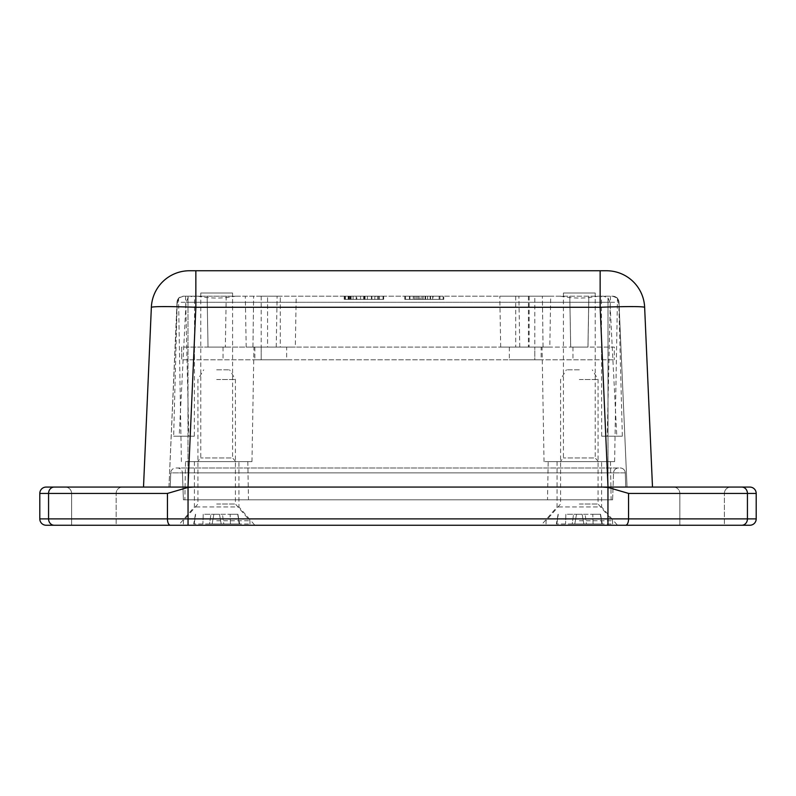 <?xml version="1.0" encoding="UTF-8"?>
<svg xmlns="http://www.w3.org/2000/svg" width="796" height="796" viewBox="0 0 796 796"><rect width="100%" height="100%" fill="white"/><g stroke="black" fill="none" stroke-linecap="round" stroke-linejoin="round"><path stroke-width="0.6" stroke-dasharray="3.98 2.98" d="M443.123 299.386L404.945 299.386L443.123 299.386L443.123 296.202L404.806 296.202L443.123 296.202L404.806 296.202L443.123 296.202L443.123 299.386L404.806 299.386L443.123 299.386L443.123 296.202L443.123 299.386L404.806 299.386L404.806 296.202L404.806 299.386L414.378 299.386L414.378 296.202L414.378 299.386L418.915 299.386L418.915 296.202L418.915 299.386L413.273 299.386L413.273 296.202L413.273 299.386L443.123 299.386L443.123 296.202L443.123 299.386M416.149 299.386L423.104 299.386L409.452 299.386L416.149 299.386L416.149 296.202L409.452 296.202L423.104 296.202L416.149 296.202M423.104 299.386L423.104 296.202L423.104 299.386M409.452 299.386L409.452 296.202L409.452 299.386M427.611 299.386L427.611 296.202L427.611 299.386M405.323 299.386L405.323 296.202M404.945 299.386L404.945 296.202L404.945 299.386M383.045 299.386L344.877 299.386L383.045 299.386L383.045 296.202L344.877 296.202L383.045 296.202L344.877 296.202L383.045 296.202L344.877 296.202L383.045 296.202L344.877 296.202L383.045 296.202L344.877 296.202L383.045 296.202L344.877 296.202L383.045 296.202L383.045 299.386L383.045 296.202L383.045 299.386L344.877 299.386L344.877 296.202L344.877 299.386L344.877 296.202L344.877 299.386L383.045 299.386L383.045 296.202L383.045 299.386L383.045 296.202L383.045 299.386L344.877 299.386L344.877 296.202L344.877 299.386L383.045 299.386L383.045 296.202L383.045 299.386L383.045 296.202L383.045 299.386L383.045 296.202L383.045 299.386L350.548 299.386L350.548 296.202L350.548 299.386L383.045 299.386L351.096 299.386L351.096 296.202L351.096 299.386L383.045 299.386L344.877 299.386L344.877 296.202L344.877 299.386L344.877 296.202L344.877 299.386L377.543 299.386L377.543 296.202L377.543 299.386L344.877 299.386L383.045 299.386L383.045 296.202L383.045 299.386L383.045 296.202L383.045 299.386L383.045 296.202L383.045 299.386L344.877 299.386L344.877 296.202L344.877 299.386L344.877 296.202L344.877 299.386L383.045 299.386L383.045 296.202L383.045 299.386L383.045 296.202L383.045 299.386L344.877 299.386L344.877 296.202L344.877 299.386L344.877 296.202L344.877 299.386L383.045 299.386L383.045 296.202L383.045 299.386M365.065 299.386L365.065 296.202L365.065 299.386M360.558 299.386L360.558 296.202L360.558 299.386M356.797 299.386L367.394 299.386L348.887 299.386L356.797 299.386L356.797 296.202L348.887 296.202L367.394 296.202L356.797 296.202M367.394 299.386L367.394 296.202L367.394 299.386M356.19 299.386L356.19 296.202M371.493 299.386L371.493 296.202L371.493 299.386M348.887 299.386L348.887 296.202M364.459 299.386L344.2 299.386L364.459 299.386L364.459 296.202L344.2 296.202L364.459 296.202M363.961 299.386L348.539 299.386L363.961 299.386L363.961 296.202L348.539 296.202L363.961 296.202M379.354 299.386L379.354 296.202M383.682 299.386L383.682 296.202M348.539 299.386L348.539 296.202M344.2 299.386L344.2 296.202M353.076 299.386L353.076 296.202M374.846 299.386L374.846 296.202M375.861 299.386L349.384 299.386L375.861 299.386L375.861 296.202L349.384 296.202L375.861 296.202M349.384 299.386L349.384 296.202L349.384 299.386M378.538 299.386L378.538 296.202L378.538 299.386M348.16 299.386L348.16 296.202M344.877 299.386L344.877 296.202L344.877 299.386M433.114 299.386L405.443 299.386L439.919 299.386L432.706 299.386L432.706 296.202L439.919 296.202L405.443 296.202L443.76 296.202L405.443 296.202L443.76 296.202L433.114 296.202L433.114 299.386L443.76 299.386L443.76 296.202L443.76 299.386L417.781 299.386L417.781 296.202L417.781 299.386L420.169 299.386L420.169 296.202L420.169 299.386L409.92 299.386L409.92 296.202L409.92 299.386L405.443 299.386L405.443 296.202L405.443 299.386L425.054 299.386L425.054 296.202L425.054 299.386L425.631 299.386L425.631 296.202L425.631 299.386L421.91 299.386L421.91 296.202L421.91 299.386L439.919 299.386L439.919 296.202L439.919 299.386L432.706 299.386L432.706 296.202L433.114 299.386M409.92 299.386L409.92 296.202L409.92 299.386M405.443 299.386L405.443 296.202L405.443 299.386M404.806 299.386L404.806 296.202L404.806 299.386M622.343 436.178L618.8 302.291L616.96 297.913L612.622 296.202L560.653 296.202C573.1 298.639 585.548 298.639 598.005 296.202L603.627 296.202L608.005 297.913L609.955 302.291L616.8 436.178L622.343 436.178L601.667 436.178L616.8 436.178M173.657 436.178L194.333 436.178L194.552 296.202L192.373 296.202L187.995 297.913L186.045 302.291L179.2 436.178L173.657 436.178L177.2 302.291L179.04 297.913L183.379 296.202L560.653 296.202M600.144 270.749L600.144 307.266L195.856 307.266L195.856 270.749L606.502 270.749A38.178 38.178 0 0 1 644.641 307.266L652.491 487.072L168.951 487.072L177.02 302.291A6.358 6.358 0 0 1 183.379 296.202L185.558 296.202L183.379 296.202C176.941 298.639 176.941 298.639 183.379 296.202C176.941 298.639 176.941 298.639 183.379 296.202L235.347 296.202C222.9 298.639 210.452 298.639 197.995 296.202L194.552 296.202M644.641 307.266C641.924 306.361 627.089 306.361 600.144 307.266L608.005 487.072L602.602 487.072L627.049 487.072L618.98 302.291A6.358 6.358 0 0 0 612.622 296.202C619.059 298.639 619.059 298.639 612.622 296.202C619.059 298.639 619.059 298.639 612.622 296.202L235.347 296.202M569.787 296.202L570.702 347.106L587.955 347.106L588.841 296.202L587.955 347.106L570.672 347.106L569.787 296.202L570.702 347.106M296.202 296.202L245.307 296.202L296.202 296.202L295.316 347.106L246.193 347.106L295.316 347.106M550.693 296.202L499.798 296.202L550.693 296.202L549.807 347.106L500.684 347.106L549.807 347.106M189.498 270.749L195.856 270.749M756.2 493.43L628.561 493.43L607.955 487.421L602.602 487.072L193.398 487.072L188.045 487.421L167.439 493.43L48.566 493.43A6.358 5.632 90 0 1 54.198 487.072L193.398 487.072L187.995 487.072L195.856 307.266C168.911 306.361 154.076 306.361 151.359 307.266M186.045 302.291L187.995 302.291L187.995 487.072L143.509 487.072M194.333 436.178L179.2 436.178M185.558 296.202L188.791 436.178M610.442 296.202L607.209 436.178M601.667 436.178L601.448 296.202L603.627 296.202M168.951 487.072L177.2 302.291M609.955 302.291L177.02 302.291A6.358 6.358 0 0 1 179.04 297.913M616.96 297.913A6.358 6.358 0 0 1 618.98 302.291L618.8 302.291M543.061 347.106L542.365 296.202L543.051 347.106L519.768 347.106L543.061 347.106M529.141 296.202L529.111 347.106M252.939 347.106L253.635 296.202L252.939 347.106L267.575 347.106L252.939 347.106M267.575 347.106L276.232 347.106L267.575 347.106L267.575 296.202L267.575 347.106M208.025 347.106L207.139 296.202L208.025 347.106L225.338 347.106L208.025 347.106L207.139 296.202L208.025 347.106M226.223 296.202L225.338 347.106M598.005 296.202L601.448 296.202M545.001 461.62L614.612 461.62L545.001 461.62M280.301 347.106L261.207 347.106L280.301 347.106L280.301 296.202L261.207 296.202L280.301 296.202M534.793 347.106L515.699 347.106L534.793 347.106L534.793 359.822L614.323 359.822L181.677 359.822L534.793 359.822L534.793 347.106L181.677 347.106L181.677 359.822L181.677 347.106L261.207 347.106L261.207 359.822L261.207 347.106L614.323 347.106L614.323 359.822L614.323 347.106L534.793 347.106L534.793 296.202L515.699 296.202L534.793 296.202M235.755 461.62L197.587 461.62L235.755 461.62L232.581 457.969L200.771 457.969L232.581 457.969L232.581 293.018L200.771 293.018L232.581 293.018M598.413 461.62L560.245 461.62L598.413 461.62L595.229 457.969L563.419 457.969L595.229 457.969L595.229 293.018L563.419 293.018L595.229 293.018M185.896 461.62L251.964 461.62L185.896 461.62M197.995 296.202L192.373 296.202M627.049 487.072L618.98 302.291A6.358 6.358 0 0 0 612.622 296.202M188.045 487.421L188.045 518.883L747.434 518.883L747.434 493.43A6.358 5.632 90 0 0 741.802 487.072L749.842 487.072M673.486 487.072A6.358 6.358 0 0 1 679.854 493.43A6.358 6.358 0 0 0 673.486 487.072L730.748 487.072A6.358 6.358 0 0 0 724.39 493.43A6.358 6.358 0 0 1 730.748 487.072M122.514 487.072A6.358 6.358 0 0 0 116.146 493.43A6.358 6.358 0 0 1 122.514 487.072L65.252 487.072A6.358 6.358 0 0 1 71.61 493.43A6.358 6.358 0 0 0 65.252 487.072M170.225 487.072L625.775 487.072L170.225 487.072L170.722 472.894A5.094 5.094 0 0 1 175.807 467.988L177.369 467.988A5.094 5.094 0 0 1 182.453 472.894A5.094 5.094 0 0 0 177.369 467.988L618.631 467.988A5.094 5.094 0 0 0 613.547 472.894A5.094 5.094 0 0 1 618.631 467.988L175.807 467.988A5.094 5.094 0 0 0 170.722 472.894L188.045 472.894L182.453 472.894L183.398 499.798L612.602 499.798L183.398 499.798L182.453 472.894L188.045 472.894L188.045 467.988L188.045 472.894L607.955 472.894L188.045 472.894L188.045 467.988L188.045 472.894L607.955 472.894L607.955 467.988L607.955 472.894L613.547 472.894L607.955 472.894L607.955 467.988L607.955 472.894L625.278 472.894A5.094 5.094 0 0 0 620.193 467.988A5.094 5.094 0 0 1 625.278 472.894A5.094 5.094 0 0 0 620.193 467.988A5.094 5.094 0 0 1 625.278 472.894L170.722 472.894L170.225 487.072M167.548 493.391L167.439 518.883L188.045 518.883L188.045 525.251L170.374 525.251A6.358 2.945 -90 0 1 167.439 518.883L48.566 518.883A6.358 5.632 -90 0 0 54.198 525.251M46.158 525.251A6.358 6.358 0 0 1 39.8 518.883L39.8 493.43A6.358 6.358 0 0 1 46.158 487.072M116.146 525.251L71.61 525.251L116.146 525.251L116.146 493.43L116.146 525.251M749.842 525.251L188.045 525.251M617.497 525.251L541.151 525.251L617.497 525.251L601.597 506.952L557.061 506.952L601.597 506.952L601.597 461.62L557.061 461.62L601.597 461.62M254.849 525.251L178.503 525.251L254.849 525.251L238.939 506.952L194.403 506.952L238.939 506.952L238.939 461.62L194.403 461.62L238.939 461.62M724.39 525.251L679.854 525.251L724.39 525.251L724.39 493.43L724.39 525.251M71.61 493.43L71.61 525.251L71.61 493.43L116.146 493.43L71.61 493.43M679.854 493.43L679.854 525.251L679.854 493.43L724.39 493.43L679.854 493.43M548.185 461.62L610.472 461.62L548.185 461.62L547.519 499.798L611.139 499.798L547.519 499.798M185.528 461.62L247.815 461.62L185.528 461.62L184.861 499.798L248.481 499.798L184.861 499.798M612.602 499.798L613.547 472.894L612.602 499.798M625.775 487.072L625.278 472.894L625.775 487.072M286.66 347.106L254.849 347.106L286.66 347.106L286.66 359.822L254.849 359.822L286.66 359.822M541.151 347.106L509.34 347.106L541.151 347.106L541.151 359.822L509.34 359.822L541.151 359.822M221.198 523.977L223.785 523.977L222.462 514.276L223.785 523.977L230.442 523.977L221.198 523.977L219.487 514.276L221.198 523.977L219.487 514.276L230.124 514.276L213.855 514.276L219.487 514.276L221.198 523.977L212.144 523.977L213.855 514.276L212.144 523.977L221.198 523.977M212.144 523.977L213.855 514.276L210.88 514.276L209.567 523.977L212.144 523.977L193.726 523.977L209.567 523.977L210.88 514.276L213.855 514.276L212.144 523.977M230.442 523.977L230.124 514.276L230.442 523.977L239.168 523.977L230.442 523.977M239.168 523.977L237.725 514.276L230.124 514.276L237.914 514.276L239.168 523.977M216.671 523.977L249.964 523.977L216.671 523.977M203.219 514.276L202.9 523.977L203.219 514.276L210.88 514.276L203.219 514.276M194.174 523.977L195.627 514.276L194.174 523.977M216.671 504.007L235.417 504.007L216.671 504.007M216.671 379.503L235.417 379.503L216.671 379.503M216.671 369.802L229.606 369.802L216.671 369.802M216.671 520.743L249.964 520.743L216.671 520.743M583.856 523.977L586.433 523.977L585.12 514.276L586.433 523.977L593.1 523.977L583.856 523.977L582.145 514.276L583.856 523.977L582.145 514.276L592.781 514.276L576.513 514.276L582.145 514.276L583.856 523.977L574.802 523.977L576.513 514.276L574.802 523.977L583.856 523.977M574.802 523.977L576.513 514.276L573.538 514.276L572.215 523.977L574.802 523.977L556.374 523.977L572.215 523.977L573.538 514.276L576.513 514.276L574.802 523.977M593.1 523.977L592.781 514.276L593.1 523.977L601.826 523.977L593.1 523.977M601.826 523.977L600.373 514.276L592.781 514.276L600.562 514.276L601.826 523.977M579.329 523.977L612.622 523.977L579.329 523.977M565.876 514.276L565.558 523.977L565.876 514.276L573.538 514.276L565.876 514.276M556.832 523.977L558.275 514.276L556.832 523.977M579.329 504.007L598.075 504.007L579.329 504.007M579.329 379.503L598.075 379.503L579.329 379.503M579.329 369.802L566.394 369.802L579.329 369.802M579.329 520.743L612.622 520.743L579.329 520.743M416 299.386L416 296.202M409.811 299.386L409.811 296.202M371.434 299.386L371.434 296.202L371.434 299.386M371.901 299.386L371.901 296.202L371.901 299.386M364.508 299.386L364.508 296.202M364.021 299.386L364.021 296.202M345.424 299.386L345.424 296.202M363.752 299.386L363.752 296.202M363.673 299.386L363.673 296.202M350.17 299.386L350.17 296.202M430.148 299.386L430.148 296.202L430.148 299.386M439.133 299.386L439.133 296.202L439.133 299.386M430.576 299.386L430.576 296.202L430.576 299.386M177.02 302.291L173.12 391.642L177.02 302.291A6.358 6.358 0 0 1 183.379 296.202M187.995 487.072L187.995 296.202M608.005 297.913L608.005 302.291L618.98 302.291M187.995 297.913L187.995 302.291L608.005 302.291L608.005 487.072L608.005 296.202M528.425 296.202L528.425 347.106M607.955 525.251L607.955 487.421M39.8 518.883L48.566 518.883L48.566 493.43L39.8 493.43M628.561 493.43L628.561 518.883A6.358 2.945 -90 0 1 625.626 525.251M756.2 518.883L747.434 518.883A6.358 5.632 -90 0 1 741.802 525.251M607.955 499.798L607.955 472.894L607.955 499.798M188.045 499.798L188.045 472.894L188.045 499.798M572.961 347.106L572.961 359.822M601.597 347.106L601.597 359.822M223.039 347.106L223.039 359.822M194.403 347.106L194.403 359.822M519.768 347.106L518.883 296.202M276.232 347.106L277.117 296.202M587.985 347.106L588.871 296.202M614.612 461.62L617.457 298.44M544.036 461.62L542.046 347.106M261.207 296.202L261.207 347.106M515.699 296.202L515.699 347.106M246.193 347.106L245.307 296.202M500.684 347.106L499.798 296.202M200.771 293.018L200.771 457.969L197.587 461.62M563.419 293.018L563.419 457.969L560.245 461.62M251.964 461.62L253.954 347.106M181.389 461.62L178.543 298.44M194.403 461.62L194.403 506.952L178.503 525.251M557.061 461.62L557.061 506.952L541.151 525.251M610.472 461.62L611.139 499.798M247.815 461.62L248.481 499.798M254.849 347.106L254.849 359.822M509.34 347.106L509.34 359.822M237.914 514.276L239.626 523.977M195.438 514.276L193.726 523.977M249.964 523.977L249.964 520.743L235.417 504.007L235.417 379.503L229.606 369.802M183.379 523.977L183.379 520.743L197.925 504.007L197.925 379.503L203.746 369.802M600.562 514.276L602.273 523.977M558.086 514.276L556.374 523.977M612.622 523.977L612.622 520.743L598.075 504.007L598.075 379.503L592.254 369.802M546.036 523.977L546.036 520.743L560.583 504.007L560.583 379.503L566.394 369.802"/><path stroke-width="1.19" d="M151.359 307.266L143.509 487.072L151.359 307.266A38.178 38.178 0 0 1 189.498 270.749A38.178 38.178 0 0 0 151.359 307.266C154.076 306.361 168.911 306.361 195.856 307.266L195.856 270.749L189.498 270.749M143.509 487.072L187.995 487.072L195.856 307.266L600.144 307.266L600.144 270.749L606.502 270.749A38.178 38.178 0 0 1 644.641 307.266C641.924 306.361 627.089 306.361 600.144 307.266L608.005 487.072L652.491 487.072L644.641 307.266M600.144 270.749L195.856 270.749M168.951 487.072L749.842 487.072A6.358 6.358 0 0 1 756.2 493.43A6.358 6.358 0 0 0 749.842 487.072M46.158 487.072L54.198 487.072L46.158 487.072A6.358 6.358 0 0 0 39.8 493.43L167.439 493.43L188.045 487.421L193.398 487.072L602.602 487.072L607.955 487.421L628.323 493.341M627.049 487.072L673.486 487.072M730.748 487.072L741.802 487.072A6.358 5.632 -90 0 1 747.434 493.43L756.2 493.43L756.2 518.883A6.358 6.358 0 0 1 749.842 525.251A6.358 6.358 0 0 0 756.2 518.883L756.2 493.43M187.995 487.072L54.198 487.072A6.358 5.632 -90 0 0 48.566 493.43L48.566 518.883L39.8 518.883L39.8 493.43M65.252 487.072L122.514 487.072M46.158 525.251L170.374 525.251L46.158 525.251A6.358 6.358 0 0 1 39.8 518.883M167.439 493.43L167.439 518.883A6.358 2.945 -90 0 0 170.374 525.251L749.842 525.251M625.626 525.251A6.358 2.945 -90 0 0 628.561 518.883L628.561 493.43L747.434 493.43L747.434 518.883L188.045 518.883L188.045 487.421M607.955 487.421L607.955 525.251M188.045 525.251L188.045 518.883L48.566 518.883A6.358 5.632 -90 0 0 54.198 525.251M741.802 525.251A6.358 5.632 -90 0 0 747.434 518.883L756.2 518.883"/></g></svg>
